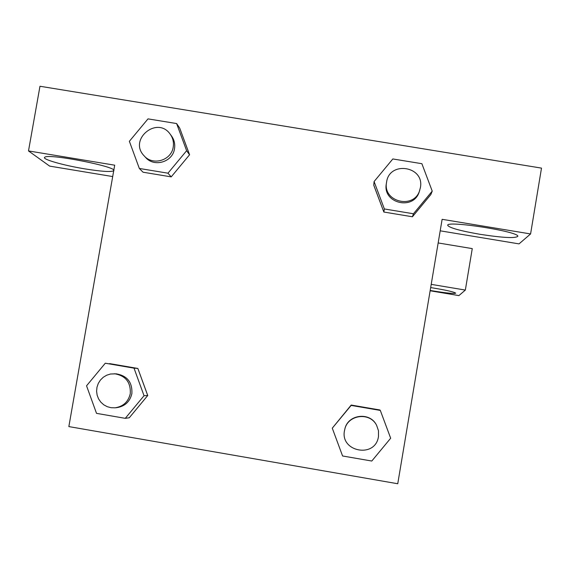 <?xml version="1.0" encoding="UTF-8"?>
<svg xmlns="http://www.w3.org/2000/svg" width="570" height="570" viewBox="0 0 570 570"><rect width="100%" height="100%" fill="white"/><g stroke="black" fill="none" stroke-linecap="round" stroke-linejoin="round"><path stroke-width="0.85" d="M430.671 287.579C445.519 289.988 453.87 291.847 455.722 293.158C454.219 293.863 446.638 293.115 432.972 290.921L430.186 290.443M430.136 290.778L458.914 295.602L465.341 290.073L431.212 284.359M465.341 290.073L472.266 248.613L438.159 242.948M541.5 168.114L39.971 86.255L28.5 150.936L114.691 165.186L68.849 426.588L397.746 483.745L442.128 219.315L530.584 233.942L541.5 168.114M85.087 168.912C63.384 165.4 41.175 159.051 44.759 157.234C48.728 153.159 120.405 167.416 113.494 170.843C110.63 172.119 101.161 171.47 85.087 168.912M479.933 234.291C460.375 230.879 449.645 227.915 447.735 225.407C445.37 220.148 518.536 231.42 517.866 236.251C515.615 238.481 502.975 237.825 479.933 234.291M440.197 230.821L519.028 243.882L530.584 233.942M112.696 176.565L49.647 166.112L28.5 150.936M167.965 173.195L139.329 168.456L129.369 141.303L148.001 118.874L176.614 123.555L186.625 150.715L167.965 173.195L171.214 176.871L143.07 172.218L171.214 176.871L189.546 154.791L179.707 128.1L189.582 154.776M105.279 363.225L134.014 368.156L144.039 395.715L125.272 418.337L96.515 413.357L86.547 385.805L105.279 363.225L137.862 368.455L147.751 395.516M351.134 405.413L351.198 405.056L379.869 409.972L351.198 405.056L332.281 428.17L351.134 405.413L380.311 410.421L390.671 438.23L371.782 461.037L342.577 455.979L332.281 428.17M432.224 191.121L413.45 213.771L384.372 208.962L374.091 181.552L392.83 158.952L421.886 163.704L432.224 191.121L430.87 194.513L412.424 216.771L383.852 212.04L373.721 185.122M376.628 425.37L376.471 425.078C369.859 411.405 347.451 414.44 344.786 429.36L344.715 429.68C338.901 451.661 375.473 459.057 378.48 436.47L378.487 430.77L376.628 425.37C369.966 411.59 347.394 414.654 344.715 429.68M380.311 410.421L379.869 409.972M115.069 407.814L116.772 407.65C124.908 406.36 129.946 401.686 131.87 393.621C132.475 382.299 127.231 375.701 116.145 373.82L110.473 374.02L106.683 375.217L103.27 377.269L100.413 380.055L98.282 383.432L96.986 387.215L96.594 391.191L97.128 395.145L98.56 398.865L100.819 402.149L103.768 404.807L107.26 406.695L111.1 407.714L115.069 407.814C123.263 406.517 128.335 401.8 130.274 393.678C130.879 382.278 125.6 375.63 114.435 373.742M109.625 363.61L137.862 368.455L147.715 395.53L129.283 417.76L125.272 418.337M134.014 368.156L137.862 368.455M144.039 395.715L147.715 395.53M386.553 182.336L386.325 183.782C382.349 203.39 413.799 210.893 419.292 191.62L420.389 187.687C424.849 166.098 389.132 160.484 386.553 182.336C382.548 202.086 414.226 209.646 419.755 190.23M374.091 181.552L373.756 185.115L383.852 212.04L412.424 216.771L413.45 213.771M384.372 208.962L383.852 212.04M144.082 155.788L145.571 157.413C154.149 167.609 172.774 162.03 174.505 148.727C175.239 144.067 174.249 139.828 171.534 136.002L170.231 134.228C157.327 115.461 128.143 139.529 144.082 155.788C152.724 166.062 171.477 160.441 173.223 147.046C173.957 142.35 172.959 138.083 170.231 134.228M176.614 123.555L179.707 128.1M186.625 150.715L189.546 154.791M139.329 168.456L143.07 172.218M113.494 170.843L113.615 170.188"/></g></svg>
